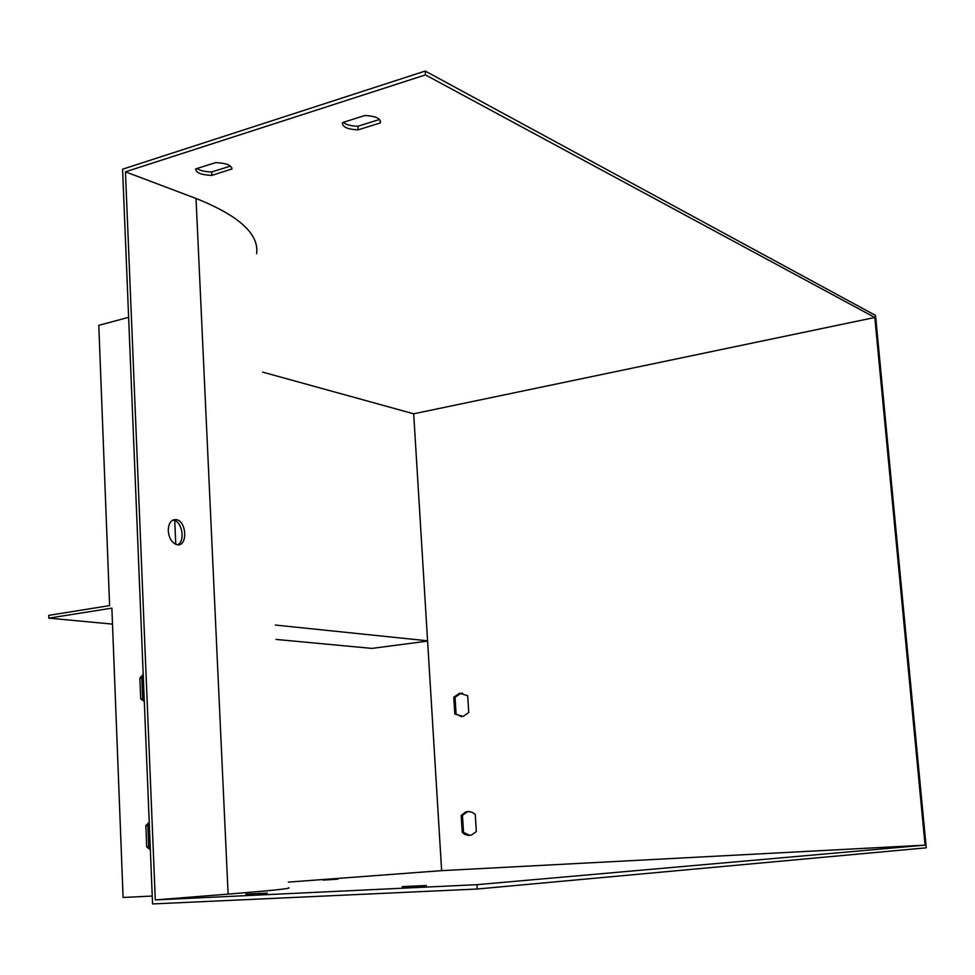 <?xml version="1.0" encoding="UTF-8"?>
<svg xmlns="http://www.w3.org/2000/svg" width="975" height="975" viewBox="0 0 975 975"><rect width="100%" height="100%" fill="white"/><g stroke="black" fill="none" stroke-linecap="round" stroke-linejoin="round"><path stroke-width="1.46" d="M128.627 317.338L98.792 325.321L109.614 605.609L48.75 615.359L48.847 618.15L111.881 608.132L123.094 897.475L152.246 896.049M256.608 253.744C259.265 234.098 239.07 215.67 196.024 198.473L125.446 171.819L425.466 74.904L874.819 317.484L413.692 413.802L441.638 870.651L288.271 882.119M342.603 122.545L364.906 115.501C374.717 115.988 379.921 118.097 380.53 121.826L380.262 122.96L358.093 129.858C348.197 129.395 342.968 127.262 342.396 123.447L342.603 122.545M195.622 168.955L215.682 162.618C226.139 163.118 231.55 165.226 231.904 168.943L211.88 175.402C201.35 174.927 195.926 172.794 195.609 169.004L195.622 168.955M413.692 413.802L262.58 372.097M337.923 879.145L323.2 880.108L337.923 879.145M402.248 886.628L426.38 885.519L402.273 887.213M245.932 894.136L267.296 893.124L245.956 894.684M441.638 870.651L925.056 845.142L476.946 884.678L155.305 899.937L125.446 171.819M288.551 887.713C292.451 888.408 272.305 890.553 228.113 894.124L155.305 899.937M143.276 676.321L141.838 678.149L142.679 699.014L144.263 700.464M149.297 823.729L147.834 825.52L148.7 846.824L150.296 848.396M168.248 530.814C169.028 538.273 171.88 542.88 176.804 544.635L177.206 544.708C187.822 546.865 186.834 521.052 176.268 519.602C171.137 519.383 168.456 523.124 168.248 530.814M477.214 889.017L152.563 903.947L122.582 169.211L425.21 71.053L875.526 315.425L926.25 847.823L477.214 889.017L476.946 884.678M425.21 71.053L425.466 74.904M874.819 317.484L925.056 845.142M462.601 693.14L460.809 693.347L455.033 697.308L456.081 714.053L461.346 716.674M468.975 811.505L466.94 811.98L462.455 815.392L463.515 832.418L469.999 835.392M276.047 639.429L371.865 648.399L427.598 641.111M143.203 674.542L139.864 678.027L140.717 698.917L144.3 701.537M149.236 822.217L145.848 825.581L146.713 846.909L150.357 849.786M172.868 520.041L173.489 520.126C182.203 521.198 185.543 541.612 177.523 544.745M343.298 122.326C345.979 124.715 350.842 126.019 357.886 126.25L379.507 119.486M196.974 168.529C199.997 170.637 204.921 171.783 211.721 171.966L230.453 166.103M467.683 695.687L468.756 712.53L463.21 716.418L454.813 713.993L453.765 697.235L459.554 693.262L467.683 695.687M475.252 814.43L476.336 831.553L471.376 835.112L468.402 835.441L464.783 834.393L462.26 832.467L461.187 815.429L465.672 812.017L467.805 811.529L472.107 812.236L475.252 814.43M231.782 167.773L231.855 169.187M211.721 171.966L211.88 175.402M380.104 120.254L380.262 122.96M357.886 126.25L358.093 129.858M427.586 640.807L275.316 625.048M48.847 618.15L112.503 624.11M462.455 815.392L461.187 815.429M463.515 832.418L462.26 832.467M148.7 846.824L146.713 846.909M147.834 825.52L145.848 825.581M455.033 697.308L453.765 697.235M456.081 714.053L454.813 713.993M142.679 699.014L140.717 698.917M141.838 678.149L139.864 678.027M228.113 894.124L196.024 198.473M174.732 520.492L175.768 544.306M231.855 168.017L231.904 168.943M176.268 519.602L173.489 520.126M466.94 811.98L465.672 812.017M460.809 693.347L459.554 693.262"/></g></svg>
